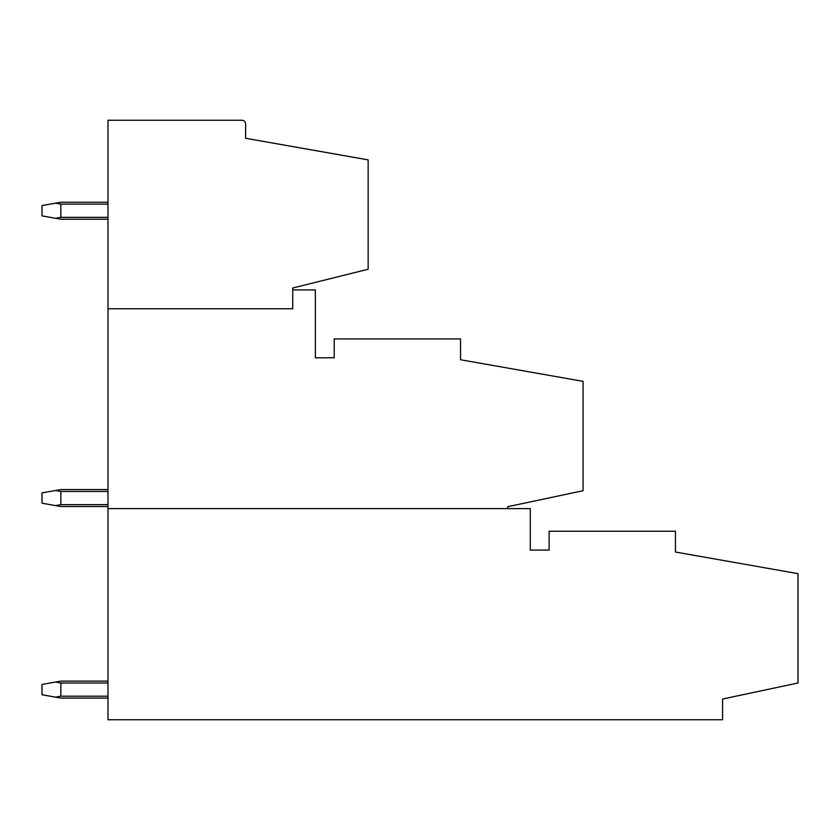 <?xml version="1.0" encoding="UTF-8"?>
<svg xmlns="http://www.w3.org/2000/svg" width="840" height="840" viewBox="0 0 840 840"><rect width="100%" height="100%" fill="white"/><g stroke="black" fill="none" stroke-linecap="round" stroke-linejoin="round"><path stroke-width="1.26" d="M507.665 508.61L507.665 506.719L583.075 490.697L583.075 381.35L460.53 359.741L460.53 338.93L334.215 338.93L334.215 357.788L315.368 357.788L315.368 289.916L292.74 289.916M107.982 508.61L107.982 719.764L722.589 719.764L722.589 699.027L798 682.994L798 573.647L675.454 552.038L675.454 531.237L549.139 531.237L549.139 550.085L530.292 550.085L530.292 508.61L107.982 508.61L107.982 308.763L292.74 308.763L292.74 288.026L368.151 269.231L368.151 159.884L245.616 138.275L245.616 124.005A3.769 3.769 0 0 0 241.836 120.236L107.982 120.236L107.982 308.763M55.503 203.196L60.858 204.131L60.858 217.329L55.503 218.274L42 215.891L42 205.569L60.858 202.251L107.982 202.251M60.858 204.131L107.982 204.131M60.858 217.329L107.982 217.329M107.982 219.219L60.858 219.219L55.503 218.274M107.982 696.192L60.858 696.192L55.503 697.137L42 694.754L42 684.432L55.503 682.059L60.858 682.994L107.982 682.994M107.982 698.082L60.858 698.082L55.503 697.137M60.858 696.192L60.858 682.994M107.982 681.114L60.858 681.114L55.503 682.059M107.982 506.531L60.858 506.531L42 503.213L42 492.891L60.858 489.562L107.982 489.562M55.503 505.596L60.858 504.651L107.982 504.651M60.858 504.651L60.858 491.453L107.982 491.453M60.858 491.453L55.503 490.507"/></g></svg>
